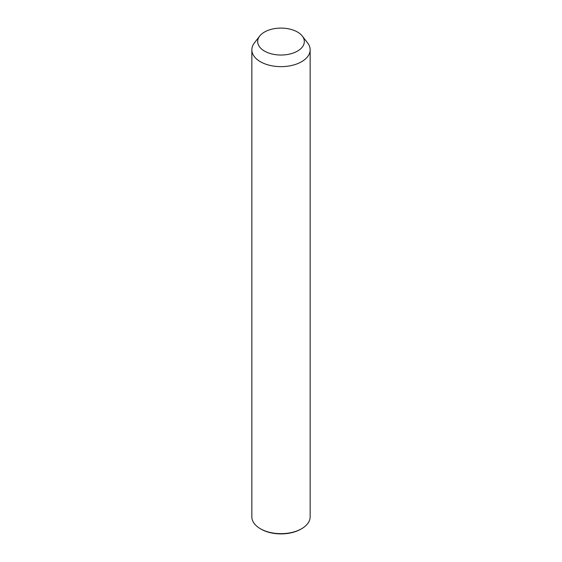 <?xml version="1.0" encoding="UTF-8"?>
<svg xmlns="http://www.w3.org/2000/svg" width="562" height="562" viewBox="0 0 562 562"><rect width="100%" height="100%" fill="white"/><g stroke="black" fill="none" stroke-linecap="round" stroke-linejoin="round"><path stroke-width="0.84" d="M302.293 36.066L307.611 42.937A29.154 16.832 180 0 1 308.974 45.072A29.154 16.832 180 0 1 310.154 49.807A29.154 16.832 180 0 1 285.145 66.471A29.154 16.832 180 0 1 253.026 54.549A29.154 16.832 180 0 1 251.846 49.807A29.154 16.832 180 0 1 254.389 42.937L259.707 36.066A23.323 13.467 180 0 1 281 28.1A23.323 13.467 180 0 1 302.293 36.066A23.323 13.467 180 0 1 303.382 37.773A23.323 13.467 180 0 1 287.568 54.486A23.323 13.467 180 0 1 258.618 45.353A23.323 13.467 180 0 1 259.707 36.066M310.154 49.807L310.154 516.836A29.154 16.832 180 0 1 301.611 528.737A29.154 16.832 180 0 1 260.389 528.737A29.154 16.832 180 0 1 253.026 521.578A29.154 16.832 180 0 1 251.846 516.836L251.846 49.807M301.611 528.737L300.93 529.137A28.184 16.27 180 0 1 261.07 529.137L260.389 528.737"/></g></svg>
